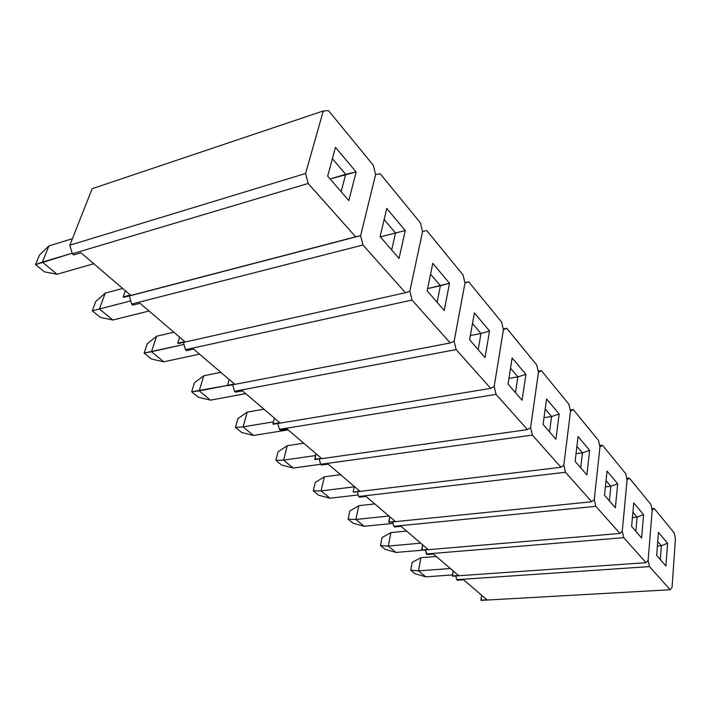 <?xml version="1.0" encoding="UTF-8"?>
<svg xmlns="http://www.w3.org/2000/svg" width="711" height="711" viewBox="0 0 711 711"><rect width="100%" height="100%" fill="white"/><g stroke="black" fill="none" stroke-linecap="round" stroke-linejoin="round"><path stroke-width="1.07" d="M481.631 595.24L481.125 600.377L670.135 589.748L649.507 566.596L456.702 579.669L457.342 580.212L463.554 579.794L486.999 599.826L481.125 600.377L670.135 589.748L672.046 587.41L675.45 538.716L672.046 587.41L670.135 589.748L649.507 566.596L456.702 579.669L457.342 580.212L463.554 579.794L486.999 599.826L480.885 600.173L481.631 595.24M648.121 560.384L652.183 510.454L648.121 560.384L649.507 566.596L648.121 560.384L652.183 510.454L648.121 560.384L646.023 562.685L623.743 537.676L426.387 553.967L427.071 554.553L433.408 554.029L458.559 575.519L452.587 576.177L646.023 562.685L648.121 560.384M651.791 508.676L654.191 508.445L674.161 532.832L654.191 508.445L652.183 510.454L650.823 504.33L629.297 478.032L650.823 504.33L652.183 510.454L654.191 508.445L651.791 508.676M455.778 575.954L456.702 579.669L455.778 575.954M675.45 538.716L674.161 532.832L675.45 538.716M665.923 566.027L656.662 555.353L658.448 532.352L667.585 543.248L665.923 566.027L667.585 543.248L661.372 545.71L660.315 559.575L661.372 545.71L657.382 546.021L661.372 545.71L667.585 543.248L658.448 532.352L656.662 555.353L665.923 566.027M657.737 541.444L661.372 545.71L657.737 541.444M415.082 573.715L410.718 570.16L412.176 562.312L420.903 557.717L436.27 556.473L420.903 557.717L418.495 570.88L425.738 576.825L452.489 574.941L425.738 576.825L415.082 573.715L410.718 570.16L412.176 562.312L420.903 557.717L418.495 570.88L450.374 568.524L418.495 570.88L410.718 570.16L418.495 570.88L425.738 576.825L415.082 573.715M385.14 549.327L380.465 545.524L382.091 537.498L390.934 532.601L406.585 531.099L390.934 532.601L388.268 546.066L396.018 552.429L425.365 549.941L396.018 552.429L385.14 549.327L380.465 545.524L382.091 537.498L390.934 532.601L388.268 546.066L420.725 543.186L388.268 546.066L380.465 545.524L388.268 546.066L396.018 552.429L385.14 549.327M353.074 523.216L348.07 519.146L349.874 510.925L358.842 505.699L374.768 503.912L358.842 505.699L355.864 519.474L364.183 526.3L393.032 523.394L364.183 526.3L353.074 523.216L348.07 519.146L349.874 510.925L358.842 505.699L355.864 519.474L388.926 516.008L355.864 519.474L348.07 519.146L355.864 519.474L364.183 526.3L353.074 523.216M318.67 495.203L313.293 490.821L315.293 482.413L324.367 476.805L340.578 474.69L324.367 476.805L321.061 490.91L330.002 498.242L358.211 494.909L330.002 498.242L318.67 495.203L313.293 490.821L315.293 482.413L324.367 476.805L321.061 490.91L354.282 486.822L321.061 490.91L313.293 490.821L321.061 490.91L330.002 498.242L318.67 495.203M281.645 465.047L275.85 460.328L278.081 451.725L287.262 445.699L303.748 443.211L287.262 445.699L283.573 460.133L293.216 468.051L320.617 464.265L321.488 465.038L328.206 464.114L359.775 491.097L353.491 492.172L561.006 467.269L532.343 435.105L320.625 464.301L321.488 465.038L328.206 464.114L359.775 491.097L353.491 492.172L561.006 467.269L563.814 465.163L570.515 411.251L563.814 465.163L565.467 472.273L358.637 496.527L359.437 497.211L366.023 496.438L395.209 521.376L389.024 522.292L591.721 501.744L565.467 472.273L591.721 501.744L594.263 499.557L599.96 447.015L594.263 499.557L595.818 506.339L393.787 526.327L394.525 526.958L400.986 526.318L428.04 549.443L421.961 550.216L619.965 533.446L595.818 506.339L619.965 533.446L622.267 531.188L627.093 479.978L622.267 531.188L623.743 537.676L646.023 562.685L452.587 576.177L453.165 570.915L452.32 575.954L458.559 575.519L433.408 554.029L427.071 554.553L425.365 549.932L426.387 553.967L623.743 537.676L622.267 531.188L627.093 479.978L622.267 531.188L619.965 533.446L421.961 550.216L422.627 544.813L421.676 549.976L428.04 549.443L400.986 526.318L394.525 526.958L393.787 526.327L392.659 521.927L393.787 526.327L595.818 506.339L594.263 499.557L599.96 447.015L594.263 499.557L591.721 501.744L389.024 522.292L389.779 516.737L388.721 522.034L395.209 521.376L366.023 496.438L359.437 497.211L358.637 496.527L357.384 491.701L358.637 496.527L565.467 472.273L563.814 465.163L570.515 411.251L563.814 465.163L561.006 467.269L532.343 435.105L320.625 464.301L319.23 458.995L320.625 464.301L293.216 468.051L281.645 465.047L275.85 460.328L278.081 451.725L287.262 445.699L283.573 460.133L315.595 455.547L283.573 460.133L275.85 460.328L283.573 460.133L293.216 468.051L281.645 465.047M241.696 432.51L235.43 427.409L237.918 418.601L247.188 412.122L263.95 409.198L247.188 412.122L243.073 426.893L253.498 435.452L288.168 429.897L253.498 435.452L241.696 432.51L235.43 427.409L237.918 418.601L247.188 412.122L243.073 426.893L273.495 421.836L243.073 426.893L235.43 427.409L243.073 426.893L253.498 435.452L241.696 432.51M198.458 397.307L191.668 391.77L194.45 382.758L203.799 375.746L220.81 372.324L203.799 375.746L199.187 390.872L210.5 400.16L245.722 393.618L210.5 400.16L198.458 397.307L191.668 391.77L194.45 382.758L203.799 375.746L199.187 390.872L227.564 385.406L191.668 391.77L199.187 390.872L210.5 400.16L198.458 397.307M151.514 359.073L144.12 353.056L147.239 343.822L156.642 336.223L173.893 332.233L156.642 336.223L151.47 351.705L163.788 361.81L199.533 354.14L163.788 361.81L151.514 359.073L144.12 353.056L147.239 343.822L156.642 336.223L151.47 351.705L183.998 344.462L144.12 353.056L151.47 351.705L163.788 361.81L151.514 359.073M100.358 317.408L92.288 310.84L95.789 301.402L105.219 293.119L122.683 288.462L105.219 293.119L99.398 308.965L112.853 320.012L149.079 311.018L112.853 320.012L100.358 317.408L92.288 310.84L95.789 301.402L105.219 293.119L99.398 308.965L130.735 300.895L92.288 310.84L99.398 308.965L112.853 320.012L100.358 317.408M44.402 271.842L35.55 264.634L39.496 254.982L48.917 245.935L72.424 238.692L48.917 245.935L42.349 262.137L57.111 274.259L93.736 263.728L57.111 274.259L44.402 271.842L35.55 264.634L39.496 254.982L48.917 245.935L42.349 262.137L72.149 253.24L35.55 264.634L42.349 262.137L57.111 274.259L44.402 271.842M626.72 478.325L629.297 478.032L627.093 479.978L625.662 473.588L602.386 445.157L625.662 473.588L627.093 479.978L629.297 478.032L626.72 478.325M641.615 538.014L631.617 526.495L633.741 502.908L643.606 514.657L641.615 538.014L643.606 514.657L637.092 517.146L635.838 531.357L637.092 517.146L632.426 517.572L637.092 517.146L643.606 514.657L633.741 502.908L631.617 526.495L641.615 538.014M632.906 512.222L637.092 517.146L632.906 512.222M599.613 445.513L602.386 445.157L599.96 447.015L598.44 440.34L573.19 409.492L598.44 440.34L599.96 447.015L602.386 445.157L599.613 445.513M615.353 507.743L604.528 495.265L607.043 471.073L617.708 483.791L615.353 507.743L617.708 483.791L610.865 486.288L609.389 500.873L610.865 486.288L605.399 486.884L610.865 486.288L617.708 483.791L607.043 471.073L604.528 495.265L615.353 507.743M606.048 480.627L610.865 486.288L606.048 480.627M570.213 409.936L573.19 409.492L570.515 411.251L568.907 404.257L541.418 370.68L568.907 404.257L570.515 411.251L573.19 409.492L570.213 409.936M586.877 474.93L575.119 461.368L578.079 436.545L589.659 450.347L586.877 474.93L589.659 450.347L582.451 452.871L580.718 467.82L582.451 452.871L576.034 453.68L582.451 452.871L589.659 450.347L578.079 436.545L575.119 461.368L586.877 474.93M576.905 446.348L582.451 452.871L576.905 446.348M354.354 486.466L353.163 491.896L354.354 486.466M530.584 427.631L538.458 372.315L530.584 427.631L532.343 435.105L530.584 427.631L538.458 372.315L530.584 427.631L527.464 429.622L496.065 394.383L279.387 429.346L280.33 430.146L287.173 429.044L321.434 458.328L315.053 459.582L527.464 429.622L530.584 427.631M538.2 371.222L541.418 370.68L538.458 372.315L536.743 364.974L506.712 328.278L536.743 364.974L538.458 372.315L541.418 370.68L538.2 371.222M555.913 439.238L543.08 424.449L546.563 398.969L559.175 414.015L555.913 439.238L559.175 414.015L551.576 416.539L549.532 431.879L551.576 416.539L544.013 417.641L551.576 416.539L559.175 414.015L546.563 398.969L543.08 424.449L555.913 439.238M545.186 409.029L551.576 416.539L545.186 409.029M316.04 453.716L315.053 459.582L527.464 429.622L496.065 394.383L279.387 429.346L280.33 430.146L287.173 429.044L321.434 458.328L314.697 459.279L316.04 453.716M494.181 386.508L503.415 329.753L494.181 386.508L496.065 394.383L494.181 386.508L503.415 329.753L494.181 386.508L490.706 388.366L456.142 349.581L234.497 391.29L235.528 392.161L242.487 390.854L279.814 422.752L273.335 424.218L490.706 388.366L494.181 386.508M503.228 328.962L506.712 328.278L503.415 329.753L501.593 322.03L468.647 281.778L501.593 322.03L503.415 329.753L506.712 328.278L503.228 328.962M277.823 423.472L279.387 429.346L277.823 423.472M522.096 400.257L508.054 384.073L512.133 357.935L525.936 374.377L522.096 400.257L525.936 374.377L517.884 376.901L515.493 392.65L517.884 376.901L508.934 378.412L517.884 376.901L525.936 374.377L512.133 357.935L508.054 384.073L522.096 400.257M510.525 368.245L517.884 376.901L510.525 368.245M274.464 418.184L272.944 423.889L273.335 424.218L490.706 388.366L456.142 349.581L234.497 391.29L235.528 392.161L242.487 390.854L279.814 422.752L272.944 423.889L274.464 418.184M454.133 341.271L464.967 283.049L454.133 341.271L456.142 349.581L454.133 341.271L464.967 283.049L454.133 341.271L450.232 342.951L412.016 300.051L185.447 349.705L186.566 350.656L193.641 349.11L234.452 383.993L227.476 385.335L227.893 385.691L450.232 342.951L454.133 341.271M464.861 282.614L468.647 281.778L464.967 283.049L463.021 274.899L426.698 230.533L463.021 274.899L464.967 283.049L468.647 281.778L464.861 282.614M232.728 384.758L234.497 391.29L232.728 384.758M485.026 357.535L469.589 339.742L474.379 312.92L489.532 330.979L485.026 357.535L489.532 330.979L480.992 333.495L478.183 349.643L480.992 333.495L470.335 335.565L480.992 333.495L489.532 330.979L474.379 312.92L469.589 339.742L485.026 357.535M472.486 323.496L480.992 333.495L472.486 323.496M229.182 379.478L227.476 385.335L227.893 385.691L450.232 342.951L412.016 300.051L185.447 349.705L186.566 350.656L193.641 349.11L234.452 383.993L227.476 385.335L229.182 379.478M409.847 291.252L422.574 231.564L409.847 291.252L412.016 300.051L409.847 291.252L422.574 231.564L409.847 291.252L405.457 292.701L362.966 245.011L131.624 304.077L132.859 305.126L140.04 303.295L184.842 341.591L177.75 343.182L178.212 343.573L405.457 292.701L409.847 291.252M183.429 342.409L185.447 349.705L183.429 342.409M426.698 230.533L422.574 231.564L420.485 222.943L380.252 173.795L420.485 222.943L422.574 231.564L426.698 230.533M444.215 310.494L427.16 290.835L432.786 263.337L449.494 283.262L444.215 310.494L449.494 283.262L440.402 285.742L437.114 302.308L440.402 285.742L427.613 288.604L449.494 283.262L432.786 263.337L427.16 290.835L444.215 310.494M430.564 274.179L440.402 285.742L430.564 274.179M179.687 337.183L177.75 343.182L178.212 343.573L405.457 292.701L362.966 245.011L131.624 304.077L132.859 305.126L140.04 303.295L184.842 341.591L177.75 343.182L179.687 337.183M129.349 295.972L360.619 235.652L375.612 174.515L360.619 235.652L362.966 245.011L360.619 235.652L129.349 295.972L131.624 304.077L129.349 295.972L360.619 235.652L375.612 174.515L360.619 235.652L129.349 295.972M380.252 173.795L375.612 174.515L373.346 165.361L328.544 110.623L373.346 165.361L375.612 174.515L380.252 173.795M399.058 258.449L380.118 236.612L386.731 208.439L405.27 230.533L399.058 258.449L405.27 230.533L395.538 232.968L391.681 249.943L395.538 232.968L380.341 236.879L405.27 230.533L386.731 208.439L380.118 236.612L399.058 258.449M384.127 219.539L395.538 232.968L384.127 219.539M125.367 290.755L123.163 296.905L123.67 297.331L355.66 236.807L308.13 183.474L72.309 253.783L73.668 254.938L80.938 252.787L130.353 295.021L123.163 296.905L123.67 297.331L360.619 235.652L355.66 236.807L308.13 183.474L72.309 253.783L73.668 254.938L80.938 252.787L130.353 295.021L123.163 296.905L125.367 290.755M92.163 188.699L69.847 245.206L305.579 173.484L323.283 110.952L92.163 188.699L69.847 245.206L72.309 253.783L69.847 245.206L305.579 173.484L308.13 183.474L305.579 173.484L323.283 110.952L92.163 188.699M328.544 110.623L323.283 110.952L328.544 110.623M348.817 200.546L327.664 176.159L335.468 147.328L356.14 171.964L348.817 200.546L356.14 171.964L345.688 174.319L341.147 191.703L345.688 174.319L330.091 178.959L356.14 171.964L335.468 147.328L327.664 176.159L348.817 200.546M332.393 158.677L345.688 174.319L332.393 158.677"/></g></svg>
